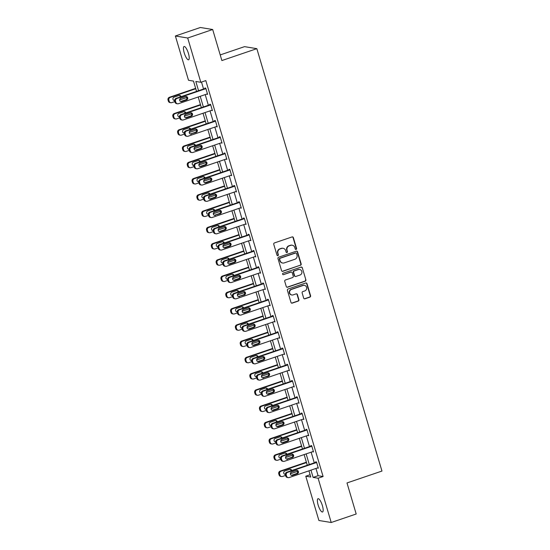 <?xml version="1.0" encoding="UTF-8"?>
<svg xmlns="http://www.w3.org/2000/svg" width="550" height="550" viewBox="0 0 550 550"><rect width="100%" height="100%" fill="white"/><g stroke="black" fill="none" stroke-linecap="round" stroke-linejoin="round"><path stroke-width="0.82" d="M296.113 249.432A0.756 0.715 99.3 0 0 296.587 248.483L293.363 237.614A1.079 1.024 99.3 0 0 292.084 236.926L274.429 242.935A1.079 1.024 99.3 0 0 273.756 244.289L276.973 255.159A0.756 0.715 99.3 0 0 277.874 255.64A0.756 0.715 99.3 0 0 278.348 254.691L277.929 253.282A3.444 3.279 99.3 0 1 280.094 248.944L281.566 248.442A3.444 3.279 99.3 0 1 285.677 250.649L286.089 252.051A0.756 0.715 99.3 0 0 286.99 252.532A0.756 0.715 99.3 0 0 287.464 251.584L287.045 250.181A3.444 3.279 99.3 0 1 289.218 245.836L290.689 245.341A3.444 3.279 99.3 0 1 294.793 247.541L295.212 248.951A0.756 0.715 99.3 0 0 296.113 249.432M295.611 249.411A0.756 0.715 99.3 0 0 296.251 248.428L293.033 237.559A1.079 1.024 99.3 0 0 292.387 236.871M277.372 255.619A0.756 0.715 99.3 0 0 278.011 254.636L277.929 253.282M286.495 252.519A0.756 0.715 99.3 0 0 287.134 251.529L287.045 250.181M318.141 504.996A7.026 1.925 71.2 0 1 318.01 498.699A7.026 1.925 71.2 0 1 322.403 505.691A7.026 1.925 71.2 0 1 322.534 511.995A7.026 1.925 71.2 0 1 318.141 504.996M184.202 52.807A7.026 1.925 71.2 0 1 184.064 46.502A7.026 1.925 71.2 0 1 188.458 53.501A7.026 1.925 71.2 0 1 188.588 59.806A7.026 1.925 71.2 0 1 184.202 52.807M303.676 298.107A1.079 1.024 99.3 0 0 304.961 298.801L309.911 297.117A1.079 1.024 99.3 0 0 310.585 295.756L307.01 283.69A1.079 1.024 99.3 0 0 305.731 283.002L288.076 289.004A1.079 1.024 99.3 0 0 287.403 290.366L290.978 302.431A1.079 1.024 99.3 0 0 292.256 303.119L298.238 301.084A1.079 1.024 99.3 0 0 298.918 299.729L297.392 294.566A1.079 1.024 99.3 0 0 296.106 293.872L293.136 294.882A2.881 2.743 99.3 0 1 289.589 292.38A2.881 2.743 99.3 0 1 291.521 289.41L303.139 285.457A2.881 2.743 99.3 0 1 306.687 287.959A2.881 2.743 99.3 0 1 304.762 290.929L302.823 291.589A1.079 1.024 99.3 0 0 302.143 292.944L303.676 298.107M196.549 91.403L193.497 81.097L188.506 80.279L175.388 35.998L200.365 27.5L212.678 29.508L221.877 60.562L256.843 48.661L381.961 471.054L346.995 482.948L356.194 514.002L331.217 522.5L318.897 520.493L305.786 476.211L310.778 477.022L308.942 470.828M212.678 29.508L187.701 38.012L200.819 82.294L195.827 81.476L198.564 90.716M315.947 468.442L318.099 475.702L323.097 476.52L205.817 80.589L200.819 82.294M323.097 476.52L318.099 478.218L331.217 522.5M300.486 265.306A1.079 1.024 99.3 0 0 301.166 263.952L297.591 251.886A1.079 1.024 99.3 0 0 296.306 251.192L278.657 257.201A1.079 1.024 99.3 0 0 277.977 258.555L281.552 270.627A1.079 1.024 99.3 0 0 282.837 271.315L300.156 265.251A1.079 1.024 99.3 0 0 300.836 263.897L297.261 251.831A1.079 1.024 99.3 0 0 296.615 251.144M302.301 267.788L305.876 279.854A1.079 1.024 99.3 0 1 305.202 281.208L287.547 287.217A1.079 1.024 99.3 0 1 286.261 286.529L284.735 281.366A1.079 1.024 99.3 0 1 285.416 280.005L292.572 277.571A1.079 1.024 99.3 0 0 293.246 276.217L292.236 272.786A1.079 1.024 99.3 0 0 290.95 272.099L283.498 274.636A0.756 0.715 99.3 0 1 282.569 273.982A0.756 0.715 99.3 0 1 283.071 273.206L301.022 267.094A1.079 1.024 99.3 0 1 302.301 267.788L305.876 279.854M256.843 48.661L244.523 46.647L220.206 54.924M201.499 82.06L203.562 89.017M205.212 94.607L208.374 105.27M210.031 110.859L213.187 121.522M214.844 127.112L217.999 137.775M219.656 143.364L222.819 154.028M224.476 159.624L227.631 170.287M229.288 175.876L232.444 186.539M234.101 192.129L237.263 202.792M238.92 208.381L242.076 219.044M243.732 224.634L246.888 235.297M248.545 240.893L251.708 251.556M253.357 257.146L256.52 267.809M258.177 273.398L261.332 284.061M262.989 289.651L266.152 300.314M267.802 305.903L270.964 316.566M272.621 322.163L275.777 332.826M277.434 338.415L280.589 349.078M282.246 354.668L285.409 365.331M287.066 370.92L290.221 381.583M291.878 387.172L295.034 397.836M296.691 403.432L299.853 414.095M301.51 419.684L304.666 430.348M306.322 435.937L309.478 446.6M311.135 452.189L314.298 462.853M206.724 94.091L207.597 94.366L205.748 88.117L204.916 87.979L205.067 88.502M211.537 110.344L212.417 110.619L210.561 104.369L209.729 104.232L209.887 104.754M216.356 126.596L217.229 126.878L215.373 120.622L214.541 120.484L214.699 121.007M221.169 142.856L222.042 143.131L220.192 136.874L219.361 136.744L219.512 137.259M225.981 159.108L226.854 159.383L225.005 153.134L224.173 152.996L224.331 153.519M230.801 175.361L231.674 175.636L229.817 169.386L228.986 169.249L229.144 169.771M235.613 191.613L236.486 191.888L234.637 185.639L233.805 185.501L233.956 186.024M240.426 207.866L241.299 208.147L239.449 201.891L238.617 201.754L238.769 202.276M245.245 224.125L246.118 224.4L244.262 218.144L243.43 218.013L243.588 218.529M250.058 240.377L250.931 240.653L249.081 234.403L248.249 234.266L248.401 234.788M254.87 256.63L255.743 256.905L253.894 250.656L253.062 250.518L253.213 251.041M259.689 272.882L260.562 273.157L258.706 266.908L257.874 266.771L258.032 267.293M264.502 289.135L265.375 289.417L263.526 283.161L262.694 283.023L262.845 283.546M269.314 305.394L270.188 305.669L268.338 299.413L267.506 299.282L267.657 299.798M274.127 321.647L275.007 321.922L273.151 315.673L272.319 315.535L272.477 316.058M278.946 337.899L279.819 338.174L277.963 331.925L277.131 331.788L277.289 332.31M283.759 354.152L284.632 354.427L282.782 348.178L281.951 348.04L282.102 348.562M288.571 370.404L289.444 370.686L287.595 364.43L286.763 364.293L286.921 364.815M293.391 386.664L294.264 386.939L292.407 380.683L291.576 380.552L291.734 381.067M298.203 402.916L299.076 403.191L297.227 396.942L296.395 396.804L296.546 397.327M303.016 419.169L303.889 419.444L302.039 413.194L301.207 413.057L301.359 413.579M307.835 435.421L308.708 435.696L306.852 429.447L306.02 429.309L306.178 429.832M312.647 451.674L313.521 451.956L311.671 445.699L310.839 445.562L310.991 446.084M317.46 467.933L318.333 468.208L316.484 461.952L315.652 461.821L315.803 462.337M175.388 35.998L187.701 38.012M310.097 474.739L305.786 476.211M307.285 465.238L304.129 454.575M302.472 448.986L299.31 438.322M297.653 432.733L294.498 422.07M292.841 416.481L289.685 405.817M288.028 400.221L284.866 389.558M283.216 383.969L280.053 373.306M278.396 367.716L275.241 357.053M273.584 351.464L270.421 340.801M268.771 335.211L265.609 324.548M263.952 318.952L260.796 308.289M259.139 302.699L255.984 292.036M254.327 286.447L251.164 275.784M249.508 270.194L246.352 259.531M244.695 253.942L241.539 243.279M239.883 237.683L236.72 227.019M235.063 221.43L231.907 210.767M230.251 205.178L227.095 194.514M225.438 188.925L222.276 178.262M220.626 172.672L217.463 162.009M215.806 156.413L212.651 145.75M210.994 140.161L207.831 129.498M206.181 123.908L203.019 113.245M201.362 107.656L198.206 96.993M310.956 470.147L313.108 477.407L318.099 478.218M200.221 96.305L203.376 106.968M205.033 112.558L208.196 123.221M209.846 128.81L213.008 139.473M214.665 145.069L217.821 155.733M219.478 161.322L222.64 171.985M224.29 177.574L227.452 188.238M229.109 193.827L232.265 204.49M233.922 210.079L237.077 220.742M238.734 226.339L241.897 237.002M243.554 242.591L246.709 253.254M248.366 258.844L251.522 269.507M253.179 275.096L256.341 285.759M257.998 291.349L261.154 302.012M262.811 307.608L265.966 318.271M267.623 323.861L270.786 334.524M272.436 340.113L275.598 350.776M277.255 356.366L280.411 367.029M282.067 372.618L285.23 383.281M286.88 388.877L290.043 399.541M291.699 405.13L294.855 415.793M296.512 421.382L299.668 432.046M301.324 437.635L304.487 448.298M306.144 453.888L309.299 464.551M318.099 475.702L313.108 477.407M206.766 94.229L207.488 93.988M211.578 110.488L212.3 110.241M216.397 126.741L217.113 126.493M221.21 142.993L221.932 142.746M226.022 159.246L226.744 159.005M230.842 175.498L231.557 175.257M235.654 191.758L236.376 191.51M240.467 208.01L241.189 207.762M245.286 224.262L246.001 224.015M250.099 240.515L250.821 240.274M254.911 256.768L255.633 256.527M259.731 273.027L260.446 272.779M264.543 289.279L265.265 289.032M269.356 305.532L270.077 305.284M274.168 321.784L274.89 321.544M278.988 338.037L279.702 337.796M283.8 354.296L284.522 354.049M288.613 370.549L289.334 370.301M293.432 386.801L294.147 386.554M298.244 403.054L298.966 402.813M303.057 419.306L303.779 419.066M307.876 435.566L308.591 435.318M312.689 451.818L313.411 451.571M317.501 468.071L318.223 467.823M292.215 245.211L291.878 245.156A3.444 3.279 99.3 0 0 290.352 245.286L290.689 245.341M286.715 250.126A3.444 3.279 99.3 0 1 288.881 245.788L290.352 245.286M283.092 248.311L282.762 248.256A3.444 3.279 99.3 0 0 281.236 248.387L281.566 248.442M277.599 253.227A3.444 3.279 99.3 0 1 279.764 248.889L281.236 248.387M282.198 271.315A1.079 1.024 99.3 0 0 282.507 271.26L300.156 265.251M296.553 253.474A0.756 0.715 99.3 0 0 295.653 252.993L280.156 258.266A0.756 0.715 99.3 0 0 279.682 259.215L280.122 260.7A3.444 3.279 99.3 0 0 284.233 262.9L294.821 259.298A3.444 3.279 99.3 0 0 296.993 254.959L296.553 253.474M295.989 252.966L295.653 252.911A0.756 0.715 99.3 0 0 295.322 252.938L295.653 252.993M282.707 263.031L282.377 262.976A3.444 3.279 99.3 0 1 279.792 260.645L279.352 259.16A0.756 0.715 99.3 0 1 279.826 258.211L295.322 252.938M286.907 287.217A1.079 1.024 99.3 0 0 287.217 287.162L304.865 281.153A1.079 1.024 99.3 0 0 305.546 279.799M291.424 272.058L291.094 272.002A1.079 1.024 99.3 0 0 290.62 272.044L283.498 274.636M299.998 275.041A2.881 2.743 99.3 0 0 299.654 269.466A2.881 2.743 99.3 0 0 298.375 269.569L294.284 270.964A1.079 1.024 99.3 0 0 293.604 272.319L294.621 275.749A1.079 1.024 99.3 0 0 295.907 276.437L299.998 275.041M299.654 269.466L299.317 269.411A2.881 2.743 99.3 0 0 298.045 269.521L298.375 269.569M295.426 276.478L295.096 276.423A1.079 1.024 99.3 0 1 294.291 275.694L293.274 272.264A1.079 1.024 99.3 0 1 293.954 270.909L298.045 269.521M301.971 267.733A1.079 1.024 99.3 0 0 301.324 267.046M304.411 285.347L304.081 285.299A2.881 2.743 99.3 0 0 302.803 285.402L303.139 285.457M291.864 294.993L291.534 294.938A2.881 2.743 99.3 0 1 291.184 289.355L302.803 285.402M291.617 303.119A1.079 1.024 99.3 0 0 291.926 303.064L297.907 301.029A1.079 1.024 99.3 0 0 298.588 299.674L297.055 294.511A1.079 1.024 99.3 0 0 296.416 293.824M304.315 298.794A1.079 1.024 99.3 0 0 304.624 298.746L309.574 297.062A1.079 1.024 99.3 0 0 310.255 295.701L306.68 283.635A1.079 1.024 99.3 0 0 306.034 282.947M195.649 88.358L169.421 97.281A2.193 2.09 -80.7 0 0 168.039 100.045L168.348 101.083A2.193 2.09 -80.7 0 0 169.991 102.575L170.823 102.706A2.193 2.09 99.3 0 0 171.792 102.623L174.831 101.592M170.823 102.706A2.193 2.09 99.3 0 1 169.18 101.221L168.871 100.183A2.193 2.09 99.3 0 1 170.252 97.419L195.759 88.736M186.821 97.515L179.603 99.969M173.931 100.409A1.753 1.671 99.3 0 0 174.281 100.327L174.618 100.217M180.256 96.944A1.753 1.671 99.3 0 0 179.272 95.418M181.032 96.683A1.753 1.671 99.3 0 0 178.922 95.501L174.13 97.13A1.753 1.671 99.3 0 0 174.604 100.554M179.974 98.808A1.753 1.671 99.3 0 0 180.723 98.237M207.446 93.844L178.454 103.709A2.193 2.09 99.3 0 1 175.835 102.307L175.526 101.269A2.193 2.09 99.3 0 1 176.907 98.505L205.899 88.639M205.789 88.254L176.076 98.368L176.907 98.505M181.768 101.551A1.753 1.671 -80.7 0 1 179.609 100.024A1.753 1.671 -80.7 0 1 180.785 98.216L185.577 96.587A1.753 1.671 -80.7 0 1 187.742 98.113A1.753 1.671 -80.7 0 1 186.567 99.921L181.768 101.551L180.936 101.413A1.753 1.671 -80.7 0 1 180.586 101.496M185.928 96.504A1.753 1.671 -80.7 0 1 185.735 99.784L180.936 101.413M177.485 103.792L176.653 103.661A2.193 2.09 -80.7 0 1 175.003 102.169L174.694 101.131A2.193 2.09 -80.7 0 1 176.076 98.368M200.461 104.61L174.233 113.534A2.193 2.09 -80.7 0 0 172.851 116.297L173.161 117.343A2.193 2.09 -80.7 0 0 174.804 118.828L175.642 118.965A2.193 2.09 99.3 0 0 176.612 118.882L179.651 117.844M175.642 118.965A2.193 2.09 99.3 0 1 173.993 117.473L173.683 116.435A2.193 2.09 99.3 0 1 175.065 113.671L200.571 104.988M191.634 113.767L184.422 116.222M178.743 116.662A1.753 1.671 99.3 0 0 179.094 116.579L179.438 116.469M185.068 113.197A1.753 1.671 99.3 0 0 184.085 111.677M185.845 112.936A1.753 1.671 99.3 0 0 183.734 111.753L178.942 113.382A1.753 1.671 99.3 0 0 179.417 116.806M184.786 115.067A1.753 1.671 99.3 0 0 185.536 114.496M205.274 120.863L179.053 129.786A2.193 2.09 -80.7 0 0 177.671 132.55L177.98 133.595A2.193 2.09 -80.7 0 0 179.623 135.08L180.455 135.218A2.193 2.09 99.3 0 0 181.424 135.135L184.463 134.097M180.455 135.218A2.193 2.09 99.3 0 1 178.812 133.733L178.502 132.688A2.193 2.09 99.3 0 1 179.884 129.924L205.391 121.241M196.453 130.02L189.234 132.474M183.562 132.914A1.753 1.671 99.3 0 0 183.913 132.839L184.25 132.722M189.887 129.456A1.753 1.671 99.3 0 0 188.904 127.93M190.657 129.188A1.753 1.671 99.3 0 0 188.554 128.006L183.755 129.635A1.753 1.671 99.3 0 0 184.236 133.059M189.599 131.319A1.753 1.671 99.3 0 0 190.348 130.749M212.259 110.103L183.267 119.969A2.193 2.09 99.3 0 1 180.654 118.559L180.345 117.521A2.193 2.09 99.3 0 1 181.727 114.757L210.719 104.892M210.602 104.507L180.895 114.62L181.727 114.757M186.587 117.803A1.753 1.671 -80.7 0 1 184.422 116.277A1.753 1.671 -80.7 0 1 185.597 114.469L190.396 112.839A1.753 1.671 -80.7 0 1 192.555 114.366A1.753 1.671 -80.7 0 1 191.379 116.174L186.587 117.803L185.756 117.666A1.753 1.671 -80.7 0 1 185.405 117.748M190.747 112.764A1.753 1.671 -80.7 0 1 190.548 116.036L185.756 117.666M182.298 120.051L181.466 119.914A2.193 2.09 -80.7 0 1 179.822 118.429L179.513 117.384A2.193 2.09 -80.7 0 1 180.895 114.62M217.071 126.356L188.079 136.221A2.193 2.09 99.3 0 1 185.467 134.819L185.157 133.774A2.193 2.09 99.3 0 1 186.539 131.01L215.531 121.144M215.421 120.766L185.708 130.873L186.539 131.01M191.4 134.056A1.753 1.671 -80.7 0 1 189.234 132.529A1.753 1.671 -80.7 0 1 190.41 130.721L195.209 129.092A1.753 1.671 -80.7 0 1 197.374 130.618A1.753 1.671 -80.7 0 1 196.199 132.426L190.568 133.925A1.753 1.671 -80.7 0 1 190.218 134.001M195.559 129.016A1.753 1.671 -80.7 0 1 195.367 132.289L190.568 133.925M187.11 136.304L186.278 136.166A2.193 2.09 -80.7 0 1 184.635 134.681L184.326 133.636A2.193 2.09 -80.7 0 1 185.708 130.873M210.093 137.115L183.865 146.039A2.193 2.09 -80.7 0 0 182.483 148.803L182.792 149.847A2.193 2.09 -80.7 0 0 184.436 151.333L185.268 151.47A2.193 2.09 99.3 0 0 186.237 151.387L189.276 150.356M185.268 151.47A2.193 2.09 99.3 0 1 183.624 149.985L183.315 148.94A2.193 2.09 99.3 0 1 184.697 146.176L210.203 137.5M201.266 146.272L194.047 148.727M188.375 149.167A1.753 1.671 99.3 0 0 188.726 149.091L189.062 148.974M194.7 145.709A1.753 1.671 99.3 0 0 193.717 144.183M195.477 145.441A1.753 1.671 99.3 0 0 193.366 144.258L188.567 145.894A1.753 1.671 99.3 0 0 189.049 149.311M194.418 147.572A1.753 1.671 99.3 0 0 195.167 147.001M214.906 153.368L188.678 162.298A2.193 2.09 -80.7 0 0 187.296 165.062L187.605 166.1A2.193 2.09 -80.7 0 0 189.248 167.585L190.08 167.722A2.193 2.09 99.3 0 0 191.056 167.64L194.095 166.609M190.08 167.722A2.193 2.09 99.3 0 1 188.437 166.238L188.127 165.192A2.193 2.09 99.3 0 1 189.509 162.429L215.016 153.752M206.078 162.525L198.866 164.986M193.188 165.419A1.753 1.671 99.3 0 0 193.538 165.344L193.875 165.227M199.512 161.961A1.753 1.671 99.3 0 0 198.529 160.435M200.289 161.7A1.753 1.671 99.3 0 0 198.179 160.511L193.387 162.147A1.753 1.671 99.3 0 0 193.861 165.564M199.231 163.824A1.753 1.671 99.3 0 0 199.98 163.254M219.718 169.627L193.49 178.551A2.193 2.09 -80.7 0 0 192.115 181.314L192.424 182.353A2.193 2.09 -80.7 0 0 194.067 183.844L194.899 183.975A2.193 2.09 99.3 0 0 195.869 183.893L198.907 182.861M194.899 183.975A2.193 2.09 99.3 0 1 193.256 182.49L192.947 181.452A2.193 2.09 99.3 0 1 194.329 178.688L219.835 170.005M210.891 178.784L203.679 181.239M198.007 181.679A1.753 1.671 99.3 0 0 198.357 181.596L198.694 181.486M204.332 178.214A1.753 1.671 99.3 0 0 203.349 176.688M205.102 177.952A1.753 1.671 99.3 0 0 202.998 176.77L198.199 178.399A1.753 1.671 99.3 0 0 198.681 181.823M204.043 180.077A1.753 1.671 99.3 0 0 204.792 179.506M221.891 142.608L192.899 152.474A2.193 2.09 99.3 0 1 190.279 151.071L189.97 150.026A2.193 2.09 99.3 0 1 191.352 147.262L220.344 137.397M220.234 137.019L190.52 147.132L191.352 147.262M196.212 150.315A1.753 1.671 -80.7 0 1 194.054 148.789A1.753 1.671 -80.7 0 1 195.229 146.981L200.021 145.344A1.753 1.671 -80.7 0 1 202.187 146.871A1.753 1.671 -80.7 0 1 201.011 148.679L196.212 150.315L195.381 150.178A1.753 1.671 -80.7 0 1 195.03 150.253M200.372 145.269A1.753 1.671 -80.7 0 1 200.179 148.548L195.381 150.178M191.923 152.556L191.091 152.419A2.193 2.09 -80.7 0 1 189.447 150.934L189.138 149.896A2.193 2.09 -80.7 0 1 190.52 147.132M226.703 158.861L197.711 168.726A2.193 2.09 99.3 0 1 195.099 167.324L194.789 166.279A2.193 2.09 99.3 0 1 196.171 163.515L225.163 153.649M225.046 153.271L195.333 163.384L196.171 163.515M201.032 166.567A1.753 1.671 -80.7 0 1 198.866 165.041A1.753 1.671 -80.7 0 1 200.042 163.233L204.841 161.597A1.753 1.671 -80.7 0 1 206.999 163.123A1.753 1.671 -80.7 0 1 205.824 164.931L201.032 166.567L200.2 166.43A1.753 1.671 -80.7 0 1 199.849 166.506M205.191 161.521A1.753 1.671 -80.7 0 1 204.992 164.801L200.2 166.43M196.742 168.809L195.91 168.671A2.193 2.09 -80.7 0 1 194.267 167.186L193.958 166.148A2.193 2.09 -80.7 0 1 195.333 163.384M231.516 175.113L202.524 184.979A2.193 2.09 99.3 0 1 199.911 183.576L199.602 182.538A2.193 2.09 99.3 0 1 200.984 179.774L229.976 169.909M229.859 169.524L200.152 179.637L200.984 179.774M205.844 182.82A1.753 1.671 -80.7 0 1 203.679 181.294A1.753 1.671 -80.7 0 1 204.854 179.486L209.653 177.856A1.753 1.671 -80.7 0 1 211.819 179.383A1.753 1.671 -80.7 0 1 210.643 181.191L205.844 182.82L205.012 182.683A1.753 1.671 -80.7 0 1 204.662 182.765M210.004 177.774A1.753 1.671 -80.7 0 1 209.811 181.053L205.012 182.683M201.554 185.061L200.722 184.931A2.193 2.09 -80.7 0 1 199.079 183.439L198.77 182.401A2.193 2.09 -80.7 0 1 200.152 179.637M224.538 185.879L198.309 194.803A2.193 2.09 -80.7 0 0 196.928 197.567L197.237 198.612A2.193 2.09 -80.7 0 0 198.88 200.097L199.712 200.234A2.193 2.09 99.3 0 0 200.681 200.152L203.72 199.114M199.712 200.234A2.193 2.09 99.3 0 1 198.069 198.742L197.759 197.704A2.193 2.09 99.3 0 1 199.141 194.941L224.647 186.258M215.71 195.037L208.491 197.491M202.819 197.931A1.753 1.671 99.3 0 0 203.17 197.849L203.507 197.739M209.144 194.466A1.753 1.671 99.3 0 0 208.161 192.947M209.921 194.205A1.753 1.671 99.3 0 0 207.811 193.022L203.012 194.652A1.753 1.671 99.3 0 0 203.493 198.076M208.863 196.336A1.753 1.671 99.3 0 0 209.612 195.766M236.335 191.373L207.343 201.238A2.193 2.09 99.3 0 1 204.724 199.829L204.414 198.791A2.193 2.09 99.3 0 1 205.796 196.027L234.788 186.161M234.678 185.776L204.964 195.889L205.796 196.027M210.657 199.072A1.753 1.671 -80.7 0 1 208.498 197.546A1.753 1.671 -80.7 0 1 209.674 195.738L214.466 194.109A1.753 1.671 -80.7 0 1 216.631 195.635A1.753 1.671 -80.7 0 1 215.456 197.443L210.657 199.072L209.825 198.935A1.753 1.671 -80.7 0 1 209.474 199.018M214.816 194.033A1.753 1.671 -80.7 0 1 214.624 197.306L209.825 198.935M206.367 201.321L205.535 201.183A2.193 2.09 -80.7 0 1 203.892 199.698L203.583 198.653A2.193 2.09 -80.7 0 1 204.964 195.889M229.35 202.132L203.122 211.056A2.193 2.09 -80.7 0 0 201.74 213.819L202.049 214.864A2.193 2.09 -80.7 0 0 203.692 216.349L204.524 216.487A2.193 2.09 99.3 0 0 205.501 216.404L208.532 215.366M204.524 216.487A2.193 2.09 99.3 0 1 202.881 215.002L202.572 213.957A2.193 2.09 99.3 0 1 203.954 211.193L229.46 202.51M220.522 211.289L213.311 213.744M207.632 214.184A1.753 1.671 99.3 0 0 207.982 214.108L208.319 213.991M213.957 210.726A1.753 1.671 99.3 0 0 212.974 209.199M214.734 210.458A1.753 1.671 99.3 0 0 212.623 209.275L207.831 210.904A1.753 1.671 99.3 0 0 208.306 214.328M213.675 212.589A1.753 1.671 99.3 0 0 214.424 212.018M241.147 207.625L212.156 217.491A2.193 2.09 99.3 0 1 209.543 216.088L209.234 215.043A2.193 2.09 99.3 0 1 210.609 212.279L239.601 202.414M239.491 202.036L209.777 212.142L210.609 212.279M215.476 215.325A1.753 1.671 -80.7 0 1 213.311 213.799A1.753 1.671 -80.7 0 1 214.486 211.991L219.285 210.361A1.753 1.671 -80.7 0 1 221.444 211.887A1.753 1.671 -80.7 0 1 220.268 213.696L214.644 215.194A1.753 1.671 -80.7 0 1 214.287 215.27M219.636 210.286A1.753 1.671 -80.7 0 1 219.436 213.558L214.644 215.194M211.186 217.573L210.354 217.436A2.193 2.09 -80.7 0 1 208.704 215.951L208.402 214.906A2.193 2.09 -80.7 0 1 209.777 212.142M234.163 218.384L207.934 227.308A2.193 2.09 -80.7 0 0 206.559 230.072L206.862 231.117A2.193 2.09 -80.7 0 0 208.512 232.602L209.344 232.739A2.193 2.09 99.3 0 0 210.313 232.657L213.352 231.626M209.344 232.739A2.193 2.09 99.3 0 1 207.694 231.254L207.391 230.209A2.193 2.09 99.3 0 1 208.766 227.446L234.279 218.769M225.335 227.542L218.123 229.996M212.444 230.436A1.753 1.671 99.3 0 0 212.802 230.361L213.139 230.244M218.769 226.978A1.753 1.671 99.3 0 0 217.793 225.452M219.546 226.71A1.753 1.671 99.3 0 0 217.436 225.528L212.644 227.164A1.753 1.671 99.3 0 0 213.118 230.581M218.488 228.841A1.753 1.671 99.3 0 0 219.237 228.271M245.96 223.877L216.968 233.743A2.193 2.09 99.3 0 1 214.356 232.341L214.046 231.296A2.193 2.09 99.3 0 1 215.428 228.532L244.42 218.666M244.303 218.288L214.596 228.401L215.428 228.532M220.289 231.584A1.753 1.671 -80.7 0 1 218.123 230.058A1.753 1.671 -80.7 0 1 219.299 228.25L224.097 226.614A1.753 1.671 -80.7 0 1 226.256 228.14A1.753 1.671 -80.7 0 1 225.081 229.948L220.289 231.584L219.457 231.447A1.753 1.671 -80.7 0 1 219.106 231.522M224.448 226.538A1.753 1.671 -80.7 0 1 224.249 229.817L219.457 231.447M215.999 233.826L215.167 233.688A2.193 2.09 -80.7 0 1 213.524 232.203L213.214 231.165A2.193 2.09 -80.7 0 1 214.596 228.401M238.982 234.637L212.754 243.567A2.193 2.09 -80.7 0 0 211.372 246.331L211.681 247.369A2.193 2.09 -80.7 0 0 213.324 248.854L214.156 248.992A2.193 2.09 99.3 0 0 215.126 248.909L218.164 247.878M214.156 248.992A2.193 2.09 99.3 0 1 212.513 247.507L212.204 246.462A2.193 2.09 99.3 0 1 213.586 243.698L239.092 235.022M230.154 243.794L222.936 246.256M217.264 246.689A1.753 1.671 99.3 0 0 217.614 246.613L217.951 246.496M223.589 243.231A1.753 1.671 99.3 0 0 222.606 241.704M224.366 242.969A1.753 1.671 99.3 0 0 222.255 241.78L217.456 243.416A1.753 1.671 99.3 0 0 217.938 246.833M223.3 245.094A1.753 1.671 99.3 0 0 224.056 244.523M250.779 240.13L221.788 249.996A2.193 2.09 99.3 0 1 219.168 248.593L218.859 247.548A2.193 2.09 99.3 0 1 220.241 244.784L249.232 234.919M249.123 234.541L219.409 244.654L220.241 244.784M225.101 247.837A1.753 1.671 -80.7 0 1 222.942 246.311A1.753 1.671 -80.7 0 1 224.118 244.502L228.91 242.866A1.753 1.671 -80.7 0 1 231.076 244.393A1.753 1.671 -80.7 0 1 229.9 246.201L225.101 247.837L224.269 247.699A1.753 1.671 -80.7 0 1 223.919 247.775M229.261 242.791A1.753 1.671 -80.7 0 1 229.068 246.07L224.269 247.699M220.811 250.078L219.979 249.941A2.193 2.09 -80.7 0 1 218.336 248.456L218.027 247.417A2.193 2.09 -80.7 0 1 219.409 244.654M243.794 250.896L217.566 259.82A2.193 2.09 -80.7 0 0 216.184 262.584L216.494 263.622A2.193 2.09 -80.7 0 0 218.137 265.114L218.969 265.244A2.193 2.09 99.3 0 0 219.945 265.162L222.977 264.131M218.969 265.244A2.193 2.09 99.3 0 1 217.326 263.759L217.016 262.721A2.193 2.09 99.3 0 1 218.398 259.957L243.904 251.274M234.967 260.054L227.755 262.508M222.076 262.941A1.753 1.671 99.3 0 0 222.427 262.866L222.764 262.756M228.401 259.483A1.753 1.671 99.3 0 0 227.418 257.957M229.178 259.222A1.753 1.671 99.3 0 0 227.067 258.039L222.276 259.669A1.753 1.671 99.3 0 0 222.75 263.093M228.119 261.346A1.753 1.671 99.3 0 0 228.869 260.776M255.592 256.382L226.6 266.248A2.193 2.09 99.3 0 1 223.981 264.846L223.678 263.808A2.193 2.09 99.3 0 1 225.053 261.044L254.045 251.178M253.935 250.793L224.221 260.906L225.053 261.044M229.921 264.089A1.753 1.671 -80.7 0 1 227.755 262.563A1.753 1.671 -80.7 0 1 228.931 260.755L233.722 259.126A1.753 1.671 -80.7 0 1 235.888 260.652A1.753 1.671 -80.7 0 1 234.712 262.46L229.921 264.089L229.089 263.952A1.753 1.671 -80.7 0 1 228.731 264.034M234.08 259.043A1.753 1.671 -80.7 0 1 233.881 262.322L229.089 263.952M225.631 266.331L224.799 266.2A2.193 2.09 -80.7 0 1 223.149 264.708L222.846 263.67A2.193 2.09 -80.7 0 1 224.221 260.906M248.607 267.149L222.379 276.072A2.193 2.09 -80.7 0 0 220.997 278.836L221.306 279.881A2.193 2.09 -80.7 0 0 222.956 281.366L223.788 281.504A2.193 2.09 99.3 0 0 224.758 281.421L227.796 280.383M223.788 281.504A2.193 2.09 99.3 0 1 222.138 280.012L221.836 278.974A2.193 2.09 99.3 0 1 223.211 276.21L248.724 267.527M239.779 276.306L232.567 278.761M226.889 279.201A1.753 1.671 99.3 0 0 227.246 279.118L227.583 279.008M233.214 275.736A1.753 1.671 99.3 0 0 232.238 274.216M233.991 275.474A1.753 1.671 99.3 0 0 231.88 274.292L227.088 275.921A1.753 1.671 99.3 0 0 227.562 279.345M232.932 277.606A1.753 1.671 99.3 0 0 233.681 277.035M260.404 272.642L231.413 282.507A2.193 2.09 99.3 0 1 228.8 281.098L228.491 280.06A2.193 2.09 99.3 0 1 229.873 277.296L258.864 267.431M258.748 267.046L229.041 277.159L229.873 277.296M234.733 280.342A1.753 1.671 -80.7 0 1 232.567 278.816A1.753 1.671 -80.7 0 1 233.743 277.007L238.542 275.378A1.753 1.671 -80.7 0 1 240.701 276.904A1.753 1.671 -80.7 0 1 239.525 278.712L234.733 280.342L233.901 280.204A1.753 1.671 -80.7 0 1 233.551 280.287M238.893 275.303A1.753 1.671 -80.7 0 1 238.693 278.575L233.901 280.204M230.443 282.59L229.611 282.452A2.193 2.09 -80.7 0 1 227.968 280.968L227.659 279.923A2.193 2.09 -80.7 0 1 229.041 277.159M253.419 283.401L227.198 292.325A2.193 2.09 -80.7 0 0 225.816 295.089L226.126 296.134A2.193 2.09 -80.7 0 0 227.769 297.619L228.601 297.756A2.193 2.09 99.3 0 0 229.57 297.674L232.609 296.636M228.601 297.756A2.193 2.09 99.3 0 1 226.958 296.271L226.648 295.226A2.193 2.09 99.3 0 1 228.03 292.462L253.536 283.779M244.599 292.559L237.38 295.013M231.708 295.453A1.753 1.671 99.3 0 0 232.059 295.377L232.396 295.261M238.033 291.995A1.753 1.671 99.3 0 0 237.05 290.469M238.803 291.727A1.753 1.671 99.3 0 0 236.699 290.544L231.901 292.174A1.753 1.671 99.3 0 0 232.382 295.597M237.744 293.858A1.753 1.671 99.3 0 0 238.501 293.288M265.217 288.894L236.225 298.76A2.193 2.09 99.3 0 1 233.613 297.357L233.303 296.312A2.193 2.09 99.3 0 1 234.685 293.549L263.677 283.683M263.567 283.305L233.853 293.411L234.685 293.549M239.546 296.594A1.753 1.671 -80.7 0 1 237.387 295.068A1.753 1.671 -80.7 0 1 238.562 293.26L243.354 291.631A1.753 1.671 -80.7 0 1 245.52 293.157A1.753 1.671 -80.7 0 1 244.344 294.965L238.714 296.464A1.753 1.671 -80.7 0 1 238.363 296.539M243.705 291.555A1.753 1.671 -80.7 0 1 243.512 294.827L238.714 296.464M235.256 298.843L234.424 298.705A2.193 2.09 -80.7 0 1 232.781 297.22L232.471 296.175A2.193 2.09 -80.7 0 1 233.853 293.411M258.239 299.654L232.011 308.577A2.193 2.09 -80.7 0 0 230.629 311.341L230.938 312.386A2.193 2.09 -80.7 0 0 232.581 313.871L233.413 314.009A2.193 2.09 99.3 0 0 234.383 313.926L237.421 312.895M233.413 314.009A2.193 2.09 99.3 0 1 231.77 312.524L231.461 311.479A2.193 2.09 99.3 0 1 232.843 308.715L258.349 300.039M249.411 308.811L242.192 311.266M236.521 311.706A1.753 1.671 99.3 0 0 236.871 311.63L237.208 311.513M242.846 308.248A1.753 1.671 99.3 0 0 241.863 306.721M243.623 307.979A1.753 1.671 99.3 0 0 241.512 306.797L236.72 308.433A1.753 1.671 99.3 0 0 237.194 311.85M242.564 310.111A1.753 1.671 99.3 0 0 243.313 309.54M270.036 305.147L241.044 315.012A2.193 2.09 99.3 0 1 238.425 313.61L238.116 312.565A2.193 2.09 99.3 0 1 239.498 309.801L268.489 299.936M268.379 299.558L238.666 309.671L239.498 309.801M244.358 312.854A1.753 1.671 -80.7 0 1 242.199 311.327A1.753 1.671 -80.7 0 1 243.375 309.519L248.167 307.883A1.753 1.671 -80.7 0 1 250.333 309.409A1.753 1.671 -80.7 0 1 249.157 311.218L244.358 312.854L243.526 312.716A1.753 1.671 -80.7 0 1 243.176 312.792M248.518 307.808A1.753 1.671 -80.7 0 1 248.325 311.08L243.526 312.716M240.075 315.095L239.243 314.957A2.193 2.09 -80.7 0 1 237.593 313.472L237.284 312.434A2.193 2.09 -80.7 0 1 238.666 309.671M263.051 315.906L236.823 324.837A2.193 2.09 -80.7 0 0 235.441 327.601L235.751 328.639A2.193 2.09 -80.7 0 0 237.394 330.124L238.232 330.261A2.193 2.09 99.3 0 0 239.202 330.179L242.241 329.147M238.232 330.261A2.193 2.09 99.3 0 1 236.583 328.776L236.273 327.731A2.193 2.09 99.3 0 1 237.655 324.968L263.161 316.291M254.224 325.064L247.012 327.525M241.333 327.958A1.753 1.671 99.3 0 0 241.684 327.882L242.028 327.766M247.658 324.5A1.753 1.671 99.3 0 0 246.675 322.974M248.435 324.239A1.753 1.671 99.3 0 0 246.324 323.049L241.532 324.686A1.753 1.671 99.3 0 0 242.007 328.103M247.376 326.363A1.753 1.671 99.3 0 0 248.126 325.793M274.849 321.399L245.857 331.265A2.193 2.09 99.3 0 1 243.244 329.863L242.935 328.817A2.193 2.09 99.3 0 1 244.317 326.054L273.309 316.188M273.192 315.81L243.485 325.923L244.317 326.054M249.178 329.106A1.753 1.671 -80.7 0 1 247.012 327.58A1.753 1.671 -80.7 0 1 248.188 325.772L252.986 324.136A1.753 1.671 -80.7 0 1 255.145 325.662A1.753 1.671 -80.7 0 1 253.969 327.47L249.178 329.106L248.346 328.969A1.753 1.671 -80.7 0 1 247.995 329.044M253.337 324.06A1.753 1.671 -80.7 0 1 253.137 327.339L248.346 328.969M244.887 331.347L244.056 331.21A2.193 2.09 -80.7 0 1 242.413 329.725L242.103 328.687A2.193 2.09 -80.7 0 1 243.485 325.923M267.864 332.166L241.643 341.089A2.193 2.09 -80.7 0 0 240.261 343.853L240.57 344.891A2.193 2.09 -80.7 0 0 242.213 346.383L243.045 346.514A2.193 2.09 99.3 0 0 244.014 346.431L247.053 345.4M243.045 346.514A2.193 2.09 99.3 0 1 241.402 345.029L241.093 343.991A2.193 2.09 99.3 0 1 242.474 341.227L267.981 332.544M259.043 341.323L251.824 343.778M246.153 344.211A1.753 1.671 99.3 0 0 246.503 344.135L246.84 344.025M252.478 340.752A1.753 1.671 99.3 0 0 251.494 339.226M253.248 340.491A1.753 1.671 99.3 0 0 251.144 339.309L246.345 340.938A1.753 1.671 99.3 0 0 246.826 344.362M252.189 342.616A1.753 1.671 99.3 0 0 252.938 342.045M279.661 337.652L250.669 347.518A2.193 2.09 99.3 0 1 248.057 346.115L247.748 345.077A2.193 2.09 99.3 0 1 249.129 342.313L278.121 332.447M278.011 332.062L248.298 342.176L249.129 342.313M253.99 345.359A1.753 1.671 -80.7 0 1 251.824 343.832A1.753 1.671 -80.7 0 1 253 342.024L257.799 340.395A1.753 1.671 -80.7 0 1 259.964 341.921A1.753 1.671 -80.7 0 1 258.789 343.729L253.99 345.359L253.158 345.221A1.753 1.671 -80.7 0 1 252.808 345.304M258.149 340.312A1.753 1.671 -80.7 0 1 257.957 343.592L253.158 345.221M249.7 347.6L248.868 347.469A2.193 2.09 -80.7 0 1 247.225 345.978L246.916 344.939A2.193 2.09 -80.7 0 1 248.298 342.176M272.683 348.418L246.455 357.342A2.193 2.09 -80.7 0 0 245.073 360.106L245.383 361.151A2.193 2.09 -80.7 0 0 247.026 362.636L247.857 362.773A2.193 2.09 99.3 0 0 248.827 362.691L251.866 361.652M247.857 362.773A2.193 2.09 99.3 0 1 246.214 361.281L245.905 360.243A2.193 2.09 99.3 0 1 247.287 357.479L272.793 348.796M263.856 357.576L256.637 360.03M250.965 360.47A1.753 1.671 99.3 0 0 251.316 360.388L251.653 360.277M257.29 357.005A1.753 1.671 99.3 0 0 256.307 355.486M258.067 356.744A1.753 1.671 99.3 0 0 255.956 355.561L251.157 357.191A1.753 1.671 99.3 0 0 251.639 360.614M257.008 358.875A1.753 1.671 99.3 0 0 257.757 358.304M284.481 353.911L255.489 363.777A2.193 2.09 99.3 0 1 252.869 362.368L252.56 361.329A2.193 2.09 99.3 0 1 253.942 358.566L282.934 348.7M282.824 348.315L253.11 358.428L253.942 358.566M258.803 361.611A1.753 1.671 -80.7 0 1 256.644 360.085A1.753 1.671 -80.7 0 1 257.819 358.277L262.611 356.647A1.753 1.671 -80.7 0 1 264.777 358.174A1.753 1.671 -80.7 0 1 263.601 359.982L258.803 361.611L257.971 361.474A1.753 1.671 -80.7 0 1 257.62 361.556M262.962 356.572A1.753 1.671 -80.7 0 1 262.769 359.844L257.971 361.474M254.512 363.859L253.681 363.722A2.193 2.09 -80.7 0 1 252.038 362.237L251.728 361.192A2.193 2.09 -80.7 0 1 253.11 358.428M277.496 364.671L251.268 373.594A2.193 2.09 -80.7 0 0 249.886 376.358L250.195 377.403A2.193 2.09 -80.7 0 0 251.838 378.888L252.67 379.026A2.193 2.09 99.3 0 0 253.646 378.943L256.685 377.905M252.67 379.026A2.193 2.09 99.3 0 1 251.027 377.541L250.718 376.496A2.193 2.09 99.3 0 1 252.099 373.732L277.606 365.049M268.668 373.828L261.456 376.283M255.778 376.723A1.753 1.671 99.3 0 0 256.128 376.647L256.465 376.53M262.103 373.264A1.753 1.671 99.3 0 0 261.119 371.738M262.879 372.996A1.753 1.671 99.3 0 0 260.769 371.814L255.977 373.443A1.753 1.671 99.3 0 0 256.451 376.867M261.821 375.127A1.753 1.671 99.3 0 0 262.57 374.557M289.293 370.164L260.301 380.029A2.193 2.09 99.3 0 1 257.689 378.627L257.379 377.582A2.193 2.09 99.3 0 1 258.761 374.818L287.753 364.953M287.636 364.574L257.929 374.681L258.761 374.818M263.622 377.864A1.753 1.671 -80.7 0 1 261.456 376.337A1.753 1.671 -80.7 0 1 262.632 374.529L267.431 372.9A1.753 1.671 -80.7 0 1 269.589 374.426A1.753 1.671 -80.7 0 1 268.414 376.234L262.79 377.733A1.753 1.671 -80.7 0 1 262.439 377.809M267.781 372.824A1.753 1.671 -80.7 0 1 267.582 376.097L262.79 377.733M259.332 380.112L258.5 379.974A2.193 2.09 -80.7 0 1 256.857 378.489L256.548 377.444A2.193 2.09 -80.7 0 1 257.929 374.681M282.308 380.923L256.08 389.847A2.193 2.09 -80.7 0 0 254.705 392.611L255.014 393.656A2.193 2.09 -80.7 0 0 256.657 395.141L257.489 395.278A2.193 2.09 99.3 0 0 258.459 395.196L261.498 394.164M257.489 395.278A2.193 2.09 99.3 0 1 255.846 393.793L255.537 392.748A2.193 2.09 99.3 0 1 256.919 389.984L282.425 381.308M273.481 390.081L266.269 392.535M260.597 392.975A1.753 1.671 99.3 0 0 260.947 392.899L261.284 392.783M266.922 389.517A1.753 1.671 99.3 0 0 265.939 387.991M267.692 389.249A1.753 1.671 99.3 0 0 265.588 388.066L260.789 389.703A1.753 1.671 99.3 0 0 261.271 393.119M266.633 391.38A1.753 1.671 99.3 0 0 267.382 390.809M294.106 386.416L265.114 396.282A2.193 2.09 99.3 0 1 262.501 394.879L262.192 393.834A2.193 2.09 99.3 0 1 263.574 391.071L292.566 381.205M292.449 380.827L262.742 390.94L263.574 391.071M268.434 394.123A1.753 1.671 -80.7 0 1 266.269 392.597A1.753 1.671 -80.7 0 1 267.444 390.789L272.243 389.152A1.753 1.671 -80.7 0 1 274.409 390.679A1.753 1.671 -80.7 0 1 273.233 392.487L268.434 394.123L267.603 393.986A1.753 1.671 -80.7 0 1 267.252 394.061M272.594 389.077A1.753 1.671 -80.7 0 1 272.401 392.349L267.603 393.986M264.144 396.364L263.312 396.227A2.193 2.09 -80.7 0 1 261.669 394.742L261.36 393.704A2.193 2.09 -80.7 0 1 262.742 390.94M287.127 397.176L260.899 406.106A2.193 2.09 -80.7 0 0 259.518 408.87L259.827 409.908A2.193 2.09 -80.7 0 0 261.47 411.393L262.302 411.531A2.193 2.09 99.3 0 0 263.271 411.448L266.31 410.417M262.302 411.531A2.193 2.09 99.3 0 1 260.659 410.046L260.349 409.001A2.193 2.09 99.3 0 1 261.731 406.237L287.238 397.561M278.3 406.333L271.081 408.794M265.409 409.228A1.753 1.671 99.3 0 0 265.76 409.152L266.097 409.035M271.734 405.769A1.753 1.671 99.3 0 0 270.751 404.243M272.511 405.508A1.753 1.671 99.3 0 0 270.401 404.319L265.602 405.955A1.753 1.671 99.3 0 0 266.083 409.372M271.452 407.632A1.753 1.671 99.3 0 0 272.202 407.062M298.925 402.669L269.933 412.534A2.193 2.09 99.3 0 1 267.314 411.132L267.004 410.087A2.193 2.09 99.3 0 1 268.386 407.323L297.378 397.457M297.268 397.079L267.554 407.192L268.386 407.323M273.247 410.376A1.753 1.671 -80.7 0 1 271.088 408.849A1.753 1.671 -80.7 0 1 272.264 407.041L277.056 405.405A1.753 1.671 -80.7 0 1 279.221 406.931A1.753 1.671 -80.7 0 1 278.046 408.739L273.247 410.376L272.415 410.238A1.753 1.671 -80.7 0 1 272.064 410.314M277.406 405.329A1.753 1.671 -80.7 0 1 277.214 408.609L272.415 410.238M268.957 412.617L268.125 412.479A2.193 2.09 -80.7 0 1 266.482 410.994L266.173 409.956A2.193 2.09 -80.7 0 1 267.554 407.192M291.94 413.435L265.712 422.359A2.193 2.09 -80.7 0 0 264.33 425.123L264.639 426.161A2.193 2.09 -80.7 0 0 266.282 427.652L267.114 427.783A2.193 2.09 99.3 0 0 268.091 427.701L271.123 426.669M267.114 427.783A2.193 2.09 99.3 0 1 265.471 426.298L265.162 425.26A2.193 2.09 99.3 0 1 266.544 422.496L292.05 413.813M283.113 422.592L275.901 425.047M270.222 425.48A1.753 1.671 99.3 0 0 270.572 425.404L270.909 425.294M276.547 422.022A1.753 1.671 99.3 0 0 275.564 420.496M277.324 421.761A1.753 1.671 99.3 0 0 275.213 420.578L270.421 422.207A1.753 1.671 99.3 0 0 270.896 425.631M276.265 423.885A1.753 1.671 99.3 0 0 277.014 423.314M303.738 418.921L274.746 428.787A2.193 2.09 99.3 0 1 272.133 427.384L271.824 426.346A2.193 2.09 99.3 0 1 273.199 423.582L302.191 413.717M302.081 413.332L272.367 423.445L273.199 423.582M278.066 426.628A1.753 1.671 -80.7 0 1 275.901 425.102A1.753 1.671 -80.7 0 1 277.076 423.294L281.875 421.664A1.753 1.671 -80.7 0 1 284.034 423.191A1.753 1.671 -80.7 0 1 282.858 424.999L278.066 426.628L277.234 426.491A1.753 1.671 -80.7 0 1 276.877 426.573M282.226 421.582A1.753 1.671 -80.7 0 1 282.026 424.861L277.234 426.491M273.776 428.869L272.944 428.739A2.193 2.09 -80.7 0 1 271.294 427.247L270.992 426.209A2.193 2.09 -80.7 0 1 272.367 423.445M296.752 429.688L270.524 438.611A2.193 2.09 -80.7 0 0 269.149 441.375L269.452 442.42A2.193 2.09 -80.7 0 0 271.102 443.905L271.934 444.043A2.193 2.09 99.3 0 0 272.903 443.96L275.942 442.922M271.934 444.043A2.193 2.09 99.3 0 1 270.284 442.551L269.981 441.513A2.193 2.09 99.3 0 1 271.356 438.749L296.869 430.066M287.925 438.845L280.713 441.299M275.034 441.739A1.753 1.671 99.3 0 0 275.392 441.657L275.729 441.547M281.359 438.274A1.753 1.671 99.3 0 0 280.383 436.755M282.136 438.013A1.753 1.671 99.3 0 0 280.026 436.831L275.234 438.46A1.753 1.671 99.3 0 0 275.708 441.884M281.077 440.144A1.753 1.671 99.3 0 0 281.827 439.574M308.55 435.181L279.558 445.046A2.193 2.09 99.3 0 1 276.946 443.637L276.636 442.599A2.193 2.09 99.3 0 1 278.018 439.835L307.01 429.969M306.893 429.584L277.186 439.697L278.018 439.835M282.879 442.881A1.753 1.671 -80.7 0 1 280.713 441.354A1.753 1.671 -80.7 0 1 281.889 439.546L286.688 437.917A1.753 1.671 -80.7 0 1 288.846 439.443A1.753 1.671 -80.7 0 1 287.671 441.251L282.879 442.881L282.047 442.743A1.753 1.671 -80.7 0 1 281.696 442.826M287.038 437.841A1.753 1.671 -80.7 0 1 286.839 441.114L282.047 442.743M278.589 445.129L277.757 444.991A2.193 2.09 -80.7 0 1 276.114 443.506L275.804 442.461A2.193 2.09 -80.7 0 1 277.186 439.697M301.572 445.94L275.344 454.864A2.193 2.09 -80.7 0 0 273.962 457.627L274.271 458.672A2.193 2.09 -80.7 0 0 275.914 460.158L276.746 460.295A2.193 2.09 99.3 0 0 277.716 460.212L280.754 459.174M276.746 460.295A2.193 2.09 99.3 0 1 275.103 458.81L274.794 457.765A2.193 2.09 99.3 0 1 276.176 455.001L301.682 446.318M292.744 455.098L285.526 457.552M279.854 457.992A1.753 1.671 99.3 0 0 280.204 457.916L280.541 457.799M286.179 454.534A1.753 1.671 99.3 0 0 285.196 453.007M286.956 454.266A1.753 1.671 99.3 0 0 284.845 453.083L280.046 454.712A1.753 1.671 99.3 0 0 280.528 458.136M285.89 456.397A1.753 1.671 99.3 0 0 286.646 455.826M313.369 451.433L284.377 461.299A2.193 2.09 99.3 0 1 281.758 459.896L281.449 458.851A2.193 2.09 99.3 0 1 282.831 456.087L311.822 446.222M311.712 445.844L281.999 455.95L282.831 456.087M287.691 459.133A1.753 1.671 -80.7 0 1 285.532 457.607A1.753 1.671 -80.7 0 1 286.708 455.799L291.5 454.169A1.753 1.671 -80.7 0 1 293.666 455.696A1.753 1.671 -80.7 0 1 292.49 457.504L286.859 459.002A1.753 1.671 -80.7 0 1 286.509 459.078M291.851 454.094A1.753 1.671 -80.7 0 1 291.658 457.366L286.859 459.002M283.401 461.381L282.569 461.244A2.193 2.09 -80.7 0 1 280.926 459.759L280.617 458.714A2.193 2.09 -80.7 0 1 281.999 455.95M306.384 462.192L280.156 471.116A2.193 2.09 -80.7 0 0 278.774 473.88L279.084 474.925A2.193 2.09 -80.7 0 0 280.727 476.41L281.559 476.547A2.193 2.09 99.3 0 0 282.535 476.465L285.567 475.434M281.559 476.547A2.193 2.09 99.3 0 1 279.916 475.062L279.606 474.018A2.193 2.09 99.3 0 1 280.988 471.254L306.494 462.578M297.557 471.35L290.345 473.804M284.666 474.244A1.753 1.671 99.3 0 0 285.017 474.169L285.354 474.052M290.991 470.786A1.753 1.671 99.3 0 0 290.008 469.26M291.768 470.518A1.753 1.671 99.3 0 0 289.657 469.336L284.866 470.972A1.753 1.671 99.3 0 0 285.34 474.389M290.709 472.649A1.753 1.671 99.3 0 0 291.459 472.079M318.182 467.686L289.19 477.551A2.193 2.09 99.3 0 1 286.571 476.149L286.268 475.104A2.193 2.09 99.3 0 1 287.643 472.34L316.635 462.474M316.525 462.096L286.811 472.209L287.643 472.34M292.511 475.393A1.753 1.671 -80.7 0 1 290.345 473.866A1.753 1.671 -80.7 0 1 291.521 472.058L296.312 470.422A1.753 1.671 -80.7 0 1 298.478 471.948A1.753 1.671 -80.7 0 1 297.303 473.756L292.511 475.393L291.679 475.255A1.753 1.671 -80.7 0 1 291.321 475.331M296.67 470.346A1.753 1.671 -80.7 0 1 296.471 473.619L291.679 475.255M288.221 477.634L287.389 477.496A2.193 2.09 -80.7 0 1 285.739 476.011L285.436 474.973A2.193 2.09 -80.7 0 1 286.811 472.209M170.252 97.419L169.421 97.281M168.871 100.183L168.039 100.045M169.18 101.221L168.348 101.083M175.003 102.169L175.835 102.307M174.694 101.131L175.526 101.269M186.567 99.921L185.735 99.784M175.065 113.671L174.233 113.534M173.683 116.435L172.851 116.297M173.993 117.473L173.161 117.343M179.884 129.924L179.053 129.786M178.502 132.688L177.671 132.55M178.812 133.733L177.98 133.595M179.822 118.429L180.654 118.559M179.513 117.384L180.345 117.521M191.379 116.174L190.548 116.036M184.635 134.681L185.467 134.819M184.326 133.636L185.157 133.774M196.199 132.426L195.367 132.289M184.697 146.176L183.865 146.039M183.315 148.94L182.483 148.803M183.624 149.985L182.792 149.847M189.509 162.429L188.678 162.298M188.127 165.192L187.296 165.062M188.437 166.238L187.605 166.1M194.329 178.688L193.49 178.551M192.947 181.452L192.115 181.314M193.256 182.49L192.424 182.353M189.447 150.934L190.279 151.071M189.138 149.896L189.97 150.026M201.011 148.679L200.179 148.548M194.267 167.186L195.099 167.324M193.958 166.148L194.789 166.279M205.824 164.931L204.992 164.801M199.079 183.439L199.911 183.576M198.77 182.401L199.602 182.538M210.643 181.191L209.811 181.053M199.141 194.941L198.309 194.803M197.759 197.704L196.928 197.567M198.069 198.742L197.237 198.612M203.892 199.698L204.724 199.829M203.583 198.653L204.414 198.791M215.456 197.443L214.624 197.306M203.954 211.193L203.122 211.056M202.572 213.957L201.74 213.819M202.881 215.002L202.049 214.864M208.704 215.951L209.543 216.088M208.402 214.906L209.234 215.043M220.268 213.696L219.436 213.558M208.766 227.446L207.934 227.308M207.391 230.209L206.559 230.072M207.694 231.254L206.862 231.117M213.524 232.203L214.356 232.341M213.214 231.165L214.046 231.296M225.081 229.948L224.249 229.817M213.586 243.698L212.754 243.567M212.204 246.462L211.372 246.331M212.513 247.507L211.681 247.369M218.336 248.456L219.168 248.593M218.027 247.417L218.859 247.548M229.9 246.201L229.068 246.07M218.398 259.957L217.566 259.82M217.016 262.721L216.184 262.584M217.326 263.759L216.494 263.622M223.149 264.708L223.981 264.846M222.846 263.67L223.678 263.808M234.712 262.46L233.881 262.322M223.211 276.21L222.379 276.072M221.836 278.974L220.997 278.836M222.138 280.012L221.306 279.881M227.968 280.968L228.8 281.098M227.659 279.923L228.491 280.06M239.525 278.712L238.693 278.575M228.03 292.462L227.198 292.325M226.648 295.226L225.816 295.089M226.958 296.271L226.126 296.134M232.781 297.22L233.613 297.357M232.471 296.175L233.303 296.312M244.344 294.965L243.512 294.827M232.843 308.715L232.011 308.577M231.461 311.479L230.629 311.341M231.77 312.524L230.938 312.386M237.593 313.472L238.425 313.61M237.284 312.434L238.116 312.565M249.157 311.218L248.325 311.08M237.655 324.968L236.823 324.837M236.273 327.731L235.441 327.601M236.583 328.776L235.751 328.639M242.413 329.725L243.244 329.863M242.103 328.687L242.935 328.817M253.969 327.47L253.137 327.339M242.474 341.227L241.643 341.089M241.093 343.991L240.261 343.853M241.402 345.029L240.57 344.891M247.225 345.978L248.057 346.115M246.916 344.939L247.748 345.077M258.789 343.729L257.957 343.592M247.287 357.479L246.455 357.342M245.905 360.243L245.073 360.106M246.214 361.281L245.383 361.151M252.038 362.237L252.869 362.368M251.728 361.192L252.56 361.329M263.601 359.982L262.769 359.844M252.099 373.732L251.268 373.594M250.718 376.496L249.886 376.358M251.027 377.541L250.195 377.403M256.857 378.489L257.689 378.627M256.548 377.444L257.379 377.582M268.414 376.234L267.582 376.097M256.919 389.984L256.08 389.847M255.537 392.748L254.705 392.611M255.846 393.793L255.014 393.656M261.669 394.742L262.501 394.879M261.36 393.704L262.192 393.834M273.233 392.487L272.401 392.349M261.731 406.237L260.899 406.106M260.349 409.001L259.518 408.87M260.659 410.046L259.827 409.908M266.482 410.994L267.314 411.132M266.173 409.956L267.004 410.087M278.046 408.739L277.214 408.609M266.544 422.496L265.712 422.359M265.162 425.26L264.33 425.123M265.471 426.298L264.639 426.161M271.294 427.247L272.133 427.384M270.992 426.209L271.824 426.346M282.858 424.999L282.026 424.861M271.356 438.749L270.524 438.611M269.981 441.513L269.149 441.375M270.284 442.551L269.452 442.42M276.114 443.506L276.946 443.637M275.804 442.461L276.636 442.599M287.671 441.251L286.839 441.114M276.176 455.001L275.344 454.864M274.794 457.765L273.962 457.627M275.103 458.81L274.271 458.672M280.926 459.759L281.758 459.896M280.617 458.714L281.449 458.851M292.49 457.504L291.658 457.366M280.988 471.254L280.156 471.116M279.606 474.018L278.774 473.88M279.916 475.062L279.084 474.925M285.739 476.011L286.571 476.149M285.436 474.973L286.268 475.104M297.303 473.756L296.471 473.619"/></g></svg>
